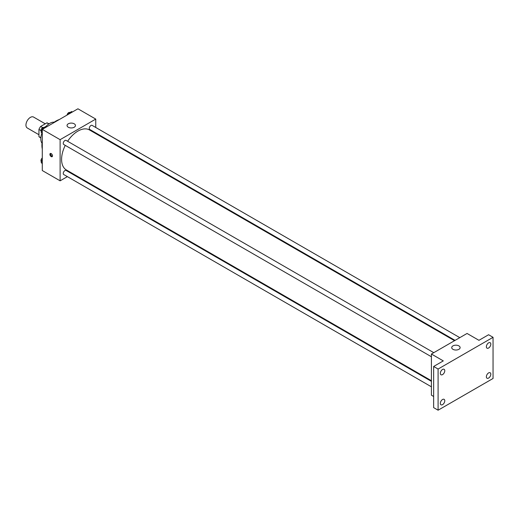 <?xml version="1.0" encoding="UTF-8"?>
<svg xmlns="http://www.w3.org/2000/svg" width="519" height="519" viewBox="0 0 519 519"><rect width="100%" height="100%" fill="white"/><g stroke="black" fill="none" stroke-linecap="round" stroke-linejoin="round"><path stroke-width="0.78" d="M45.244 123.807L33.553 117.06A6.299 3.639 120 0 0 28.701 118.747A6.299 3.639 120 0 0 25.95 125.092A6.299 3.639 120 0 0 27.254 127.972L38.944 134.726M42.675 127.635L40.644 126.467L46.898 122.854A8.135 4.697 120 0 1 47.839 123.191L48.968 123.84M40.852 137.73L38.944 136.633A8.135 4.697 120 0 0 39.704 137.275L40.832 137.931M38.944 136.633L38.944 129.413A8.135 4.697 120 0 1 40.644 126.467M40.975 130.58L38.944 129.413M48.799 123.957L46.898 122.854M42.033 143.315A12.605 7.279 -60 0 1 41.89 133.253M45.802 126.675A12.605 7.279 -60 0 1 54.229 122.186M42.286 148.953A19.956 11.522 -60 0 1 42.286 141.525M52.808 123.301A19.956 11.522 -60 0 1 59.244 119.591M67.373 176.635L60.113 180.826L42.286 170.537L42.286 129.38L77.934 108.795L95.755 119.085L95.755 127.473M72.654 173.586L72.096 173.904M65.258 145.365A23.102 13.338 120 0 0 61.592 159.391A23.102 13.338 120 0 0 66.38 169.966L431.412 380.719M454.521 340.698L89.482 129.945A23.102 13.338 120 0 0 67.619 141.278M95.755 132.929L95.755 133.565M60.113 180.826L60.113 139.669L95.755 119.085M459.795 337.648L92.123 125.377A2.361 1.362 120 0 0 90.306 126.007A2.361 1.362 120 0 0 89.274 128.388A2.361 1.362 120 0 0 89.761 129.465L455.072 340.38M431.412 381.355L66.101 170.446A2.361 1.362 120 0 0 64.285 171.082A2.361 1.362 120 0 0 63.253 173.456A2.361 1.362 120 0 0 63.74 174.533L431.412 386.811M431.412 356.761L63.74 144.49A2.361 1.362 -60 0 1 63.74 141.765A2.361 1.362 -60 0 1 66.101 140.402L433.774 352.673M60.113 139.669L42.286 129.38M68.281 127.233A4.204 2.426 180 0 1 67.048 125.52A4.204 2.426 180 0 1 71.252 123.094A4.204 2.426 180 0 1 75.45 125.52A4.204 2.426 180 0 1 72.855 127.758A4.204 2.426 180 0 1 68.281 127.233M52.497 155.849A1.836 1.064 60 0 1 52.121 156.693A1.836 1.064 60 0 1 50.278 155.635A1.836 1.064 60 0 1 50.278 153.507A1.836 1.064 60 0 1 51.699 154A1.836 1.064 60 0 1 52.497 155.849M52.413 156.342A1.836 1.064 60 0 1 51.031 155.2A1.836 1.064 60 0 1 50.732 153.429M433.644 396.484L431.412 395.199L431.412 354.036L467.061 333.458L478.94 340.315L488.593 334.742L493.05 337.318L493.05 378.474L438.094 410.205L433.644 407.629L433.644 366.472L443.297 360.9L431.412 354.036M438.094 410.205L438.094 369.041L433.644 366.472M438.094 369.041L493.05 337.318M452.951 349.319A4.204 2.426 180 0 1 451.718 347.607A4.204 2.426 180 0 1 455.922 345.18A4.204 2.426 180 0 1 460.119 347.607A4.204 2.426 180 0 1 457.524 349.845A4.204 2.426 180 0 1 452.951 349.319M488.593 348.015A3.153 1.817 -60 0 1 487.017 348.171A3.153 1.817 -60 0 1 486.537 345.648A3.153 1.817 -60 0 1 488.593 342.871A3.153 1.817 -60 0 1 490.17 342.715A3.153 1.817 -60 0 1 490.65 345.239A3.153 1.817 -60 0 1 488.593 348.015M442.551 374.601A3.153 1.817 -60 0 1 440.975 374.757A3.153 1.817 -60 0 1 440.495 372.233A3.153 1.817 -60 0 1 442.551 369.457A3.153 1.817 -60 0 1 444.128 369.301A3.153 1.817 -60 0 1 444.608 371.825A3.153 1.817 -60 0 1 442.551 374.601M442.551 404.645A3.153 1.817 -60 0 1 440.975 404.801A3.153 1.817 -60 0 1 440.495 402.277A3.153 1.817 -60 0 1 442.551 399.5A3.153 1.817 -60 0 1 444.128 399.345A3.153 1.817 -60 0 1 444.608 401.868A3.153 1.817 -60 0 1 442.551 404.645M488.593 378.066A3.153 1.817 -60 0 1 487.017 378.221A3.153 1.817 -60 0 1 486.537 375.698A3.153 1.817 -60 0 1 488.593 372.921A3.153 1.817 -60 0 1 490.17 372.765A3.153 1.817 -60 0 1 490.65 375.289A3.153 1.817 -60 0 1 488.593 378.066M42.286 133.824L41.131 132.17L42.629 128.303L45.627 126.571L46.386 127.012M42.286 132.845L41.131 132.17M43.388 128.744L42.629 128.303M43.888 127.577L43.823 127.538A2.361 1.362 120 0 0 42.007 128.174A2.361 1.362 120 0 0 40.975 130.548A2.361 1.362 120 0 0 41.364 131.56M68.21 114.407L68.651 113.285L71.648 111.553L72.407 111.987M69.41 113.719L68.651 113.285M69.909 112.552L69.844 112.513A2.361 1.362 120 0 0 68.197 112.98A2.361 1.362 120 0 0 67.035 115.088M42.286 163.868L41.131 162.22L42.286 159.229M42.286 162.888L41.131 162.22M42.286 157.951A2.361 1.362 120 0 0 40.975 160.592A2.361 1.362 120 0 0 41.364 161.61"/></g></svg>
